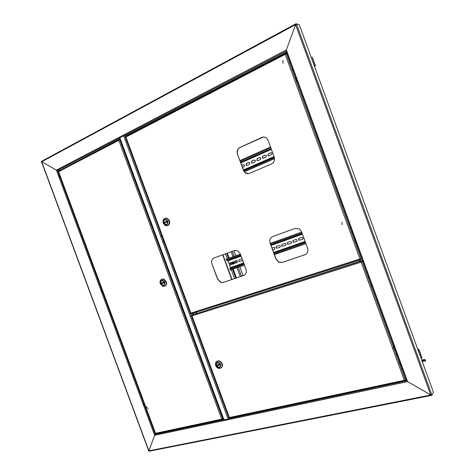 <?xml version="1.0" encoding="UTF-8"?>
<svg xmlns="http://www.w3.org/2000/svg" width="475" height="475" viewBox="0 0 475 475"><rect width="100%" height="100%" fill="white"/><g stroke="black" fill="none" stroke-linecap="round" stroke-linejoin="round"><path stroke-width="0.71" d="M431.419 395.432L149.209 451.202L148.877 450.834L154.63 435.29L156.168 433.699L154.63 435.29L148.871 450.965M41.687 161.708L56.46 170.139L60.194 170.216L56.394 170.103L41.729 161.755L41.58 161.316L295.788 23.845M298.822 24.522L295.961 23.756L295.581 24.611L430.795 395.004L431.864 394.951L433.515 392.457L299.262 24.629L296.442 23.946L295.581 24.611L286.36 49.928L295.581 24.611L41.729 161.755L148.877 450.834L430.795 395.004L407.562 381.621L406.766 380.79L407.437 381.55L431.627 395.39L433.259 392.849M286.288 51.062L286.36 49.928L286.288 51.062M360.941 262.206L360.608 261.292M360.519 261.054L360.062 259.795M431.627 395.39L431.514 395.075M155.236 434.358L223.648 419.787L155.236 434.358L57.469 170.424L119.647 137.988M221.51 415.459L222.009 415.352M312.461 57.683L311.173 57.249M314.61 66.666L315.394 65.716L314.207 65.562M417.733 349.208L418.962 349.493L418.184 350.443M421.853 357.408L421.183 358.667M163.014 241.923L162.598 241.365L162.83 241.995L164.154 241.537M162.26 235.499L160.621 236.004L162.248 235.469M127.205 135.725L127.033 135.25L124.658 135.405L119.629 137.94L223.666 419.841L228.148 419.015L162.83 241.995M228.148 419.015L229.87 418.006M123.625 135.731L160.853 236.633L162.183 236.188M161.037 236.562L160.811 235.95M195.771 312.342L196.175 313.429M195.587 312.402L195.991 313.488M164.231 240.843L162.788 241.306M164.225 240.819L162.598 241.365L160.853 236.633M222.674 254.832L231.764 279.532M222.935 254.737L232.026 279.442M197.006 313.346L197.98 312.954L197.006 313.346M355.146 262.972L356.125 262.58L355.146 262.972M361.321 262.01L362.87 260.739M405.032 380.629L229.722 418.036L229.419 417.537L405.027 380.148M368.867 277.145L368.036 277.703L367.876 277.269L362.081 261.262L362.882 260.775M191.746 315.097L362.514 260.419L361.493 261.042L361.148 262.141L361.724 261.375M406.178 379.264L405.508 380.107L368.077 277.679M368.707 276.705L367.917 277.24M371.895 285.445L371.123 286.003M372.056 285.885L371.284 286.443M397.011 354.172L396.31 354.938M397.171 354.605L396.471 355.377M400.193 362.882L399.505 363.678M362.514 260.419L362.645 260.781L361.285 262.034M191.71 315.459L191.918 315.893L361.148 262.141L404.272 380.137L405.264 380.582L406.018 379.466M404.682 380.16L405.193 380.137M361.695 261.357L361.558 260.989L191.704 315.115L229.449 417.733M405.264 380.582L404.967 380.249M397.023 354.207L396.566 355.223L397.153 354.57M399.57 363.998L399.57 363.607M368.719 276.747L368.054 277.192L368.184 277.56L368.849 277.109M371.913 285.481L371.147 285.986M372.044 285.849L371.207 286.377M371.254 285.956L371.391 286.324M220.252 364.497C220.649 366.142 220.133 367.068 218.714 367.276L216.463 365.501C216.066 363.838 216.588 362.912 218.031 362.722L220.252 364.497C220.649 366.142 220.133 367.068 218.714 367.276L216.463 365.501C216.066 363.838 216.588 362.912 218.031 362.722L220.252 364.497M215.953 365.631C216.214 361.582 217.817 361.16 220.768 364.361C220.495 368.416 218.892 368.838 215.953 365.631M221.861 363.909C221.112 362.158 219.913 361.196 218.263 361.024C215.905 361.332 215.05 362.841 215.697 365.542C216.469 367.329 217.692 368.291 219.373 368.434C221.677 368.083 222.502 366.581 221.861 363.909M220.988 367.923C222.306 367.009 222.68 365.619 222.11 363.749C221.362 361.997 220.162 361.036 218.512 360.863L216.855 361.35M216.98 361.226L218.542 360.81C220.204 360.988 221.415 361.956 222.169 363.725C222.733 365.536 222.395 366.92 221.148 367.864M216.612 361.505L218.512 360.834C220.168 361.006 221.38 361.98 222.14 363.743C222.739 365.786 222.27 367.234 220.744 368.083M217.247 365.691L219.735 365.032L219.468 364.301L216.98 364.96L217.247 365.691L218.547 365.156L218.268 364.622M219.302 364.349L219.67 364.859M218.547 365.156L219.432 364.925M217.544 364.812L217.746 365.37M222.419 419.562L155.883 433.764L155.545 433.497M58.562 171.618L58.573 171.059M223.274 418.778L221.73 419.152L222.692 419.502L222.656 419.134M222.692 419.502L223.054 418.95M119.967 139.632L119.332 139.448L119.569 139.751M119.403 139.87L120.246 139.614M119.332 139.448L118.827 140.363L119.718 139.65L222.858 419.11L222.508 419.146M160.865 283.563C160.479 281.604 161.114 280.66 162.783 280.719L164.386 282.298C164.772 284.246 164.142 285.196 162.492 285.148L160.865 283.563C160.479 281.604 161.114 280.66 162.783 280.719L164.386 282.298C164.772 284.246 164.142 285.196 162.492 285.148L160.865 283.563M164.867 282.126C164.683 286.223 163.192 286.763 160.39 283.735C160.562 279.638 162.052 279.104 164.867 282.126M160.229 283.777L162.883 286.36C165.561 286.425 166.588 284.881 165.959 281.723L163.364 279.152C160.645 279.045 159.6 280.588 160.229 283.777M164.617 286.205C166.321 285.398 166.862 283.866 166.238 281.616L163.643 279.051L161.886 279.169M162.028 279.074L163.679 279.003L166.303 281.592C166.921 283.783 166.416 285.315 164.789 286.182M161.631 279.264L163.643 279.015L166.262 281.604C166.909 284.038 166.274 285.612 164.368 286.312M163.471 282.221L163.905 282.863L163.649 282.156L161.334 282.987L161.601 283.706L163.911 282.874M161.601 283.706L162.901 283.219L162.634 282.524M162.901 283.219L163.721 282.928M161.898 282.785L162.159 283.486M190.707 313.506L164.136 241.49L164.421 241.353L163.905 240.855L164.208 240.772M125.893 136.978L161.922 235.481L162.23 235.416M161.928 235.493L162.207 235.351L164.184 240.718M125.566 136.942L125.934 137.043L125.738 136.491L285.493 53.432L285.208 54.34L286.176 53.544L287.215 53.699M285.748 53.871L286.176 53.544L292.178 70.122L293.253 70.229M362.051 258.501L359.985 258.958L361.012 259.493L361.238 258.982L360.454 258.958M361.243 258.982L292.232 70.128M352.201 231.545L351.494 231.877L351.631 232.245L352.165 231.99M354.736 241.057L354.522 240.718M355.359 240.279L354.558 240.683M352.349 231.948L351.512 232.34M352.189 231.509L351.352 231.907M296.471 79.034L295.462 78.957M296.311 78.595L295.302 78.518M293.093 69.789L292.072 69.683M285.855 53.711L285.677 53.337L286.959 53.663M361.012 259.493L360.988 259.065M359.694 261.315L359.231 260.062M359.557 261.363L359.088 260.104M196.033 312.259L359.142 260.223M196.442 313.346L196.08 312.36M237.482 154.197L243.426 170.394L245.171 172.811C246.525 173.791 247.938 173.987 249.411 173.411L271.605 163.887C274.17 162.444 275.037 160.158 274.206 157.035L268.108 140.38L266.825 138.362C265.329 137.014 263.69 136.699 261.909 137.417L239.893 147.464C237.458 148.912 236.657 151.157 237.482 154.197L243.598 170.365L245.343 172.781L248.639 173.654M263.364 137.043L240.065 147.446C237.631 148.895 236.829 151.139 237.654 154.173M211.951 263.916L217.592 279.229L220.833 282.471L223.167 282.471L243.669 275.512C246.032 274.396 246.822 272.371 246.026 269.45L240.249 253.733L237.5 250.681L234.484 250.521L214.142 257.943C211.892 259.077 211.167 261.072 211.951 263.916L217.764 279.158L221 282.393L223.339 282.393L244.085 275.346M270.073 242.998L275.999 259.142L278.742 262.23L282.091 262.479L304.897 254.743C307.539 253.513 308.447 251.352 307.628 248.259L301.548 231.663L299.505 228.986L295.23 228.362L272.603 236.615C270.103 237.862 269.26 239.988 270.073 242.998L276.153 259.071L278.89 262.158L282.245 262.408L305.431 254.523M285.689 53.77L285.487 54.079M285.677 53.337L125.738 136.491M360.947 259.51L191.259 313.785L190.98 313.5M360.264 258.958L360.834 259.136M163.899 240.843L162.159 236.128L162.438 235.986M293.111 69.825L292.244 69.736L293.241 70.193M296.329 78.63L295.296 78.654M295.539 78.963L295.468 78.565M355.401 240.303L354.7 240.659M167.473 221.368C167.835 223.624 167.063 224.61 165.158 224.325L163.863 222.876C163.501 220.608 164.279 219.622 166.197 219.925L167.473 221.368C167.835 223.624 167.063 224.61 165.158 224.325L163.863 222.876C163.501 220.608 164.279 219.622 166.197 219.925L167.473 221.368M163.37 223.078C163.554 218.797 165.086 218.156 167.966 221.166C167.776 225.453 166.244 226.088 163.37 223.078M169.088 220.774L167.022 218.435C163.893 217.93 162.616 219.527 163.204 223.22L165.324 225.589C168.417 226.041 169.67 224.438 169.088 220.774M167.295 225.702C169.332 224.942 170.02 223.274 169.367 220.697L167.307 218.363L165.318 218.209M165.472 218.132L167.348 218.322L169.433 220.679C170.086 223.197 169.433 224.871 167.467 225.696M165.027 218.286L167.313 218.328L169.391 220.691C170.062 223.476 169.26 225.168 167.004 225.779M165.876 222.454L165.674 221.783L164.914 222.104L165.152 222.757M166.749 221.338L166.796 222.074M164.344 222.252L164.611 222.983L166.986 221.997L166.719 221.261L164.914 222.104M166.517 221.433L165.674 221.783M392.973 349.232L393.935 345.758M348.953 225.334L349.368 223.796M342.071 224.728L342.018 222.294M289.774 63.389L290.178 61.809M296.917 80.251L296.335 80.839L296.845 82.49M283.058 63.347L282.916 60.295M148.164 408.684L143.604 404.385L143.972 403.94M143.984 406.113L143.604 404.385M103.081 291.775L101.205 289.993L101.703 289.827M101.757 291.935L101.205 289.993M60.586 177.05L58.651 175.198L59.25 175.227M59.446 177.347L58.651 175.198M233.938 250.723L235.802 255.793M239.329 265.382L239.519 265.899M239.804 266.671L243.117 275.684M231.996 262.432L228.879 263.322L227.632 260.472M233.991 263.114L234.804 263.293L237.209 262.443L237.672 261.232L236.526 260.585L234.127 261.44L233.599 262.253M242.084 258.721L239.263 259.617C238.521 260.229 238.581 260.852 239.43 261.476L242.701 260.395M274.526 249.256L272.775 249.874L274.413 249.304L274.924 248.045L274.36 247.422L272.074 247.968M280.452 246.086L279.229 245.427L276.634 246.347C275.862 246.935 275.886 247.564 276.693 248.235L279.935 247.356L280.452 246.086M286.033 244.108L284.798 243.449L282.18 244.382C281.408 244.963 281.42 245.593 282.215 246.27L285.511 245.391L286.033 244.108M291.668 242.113L290.427 241.454L287.785 242.393C287.007 242.968 287.013 243.598 287.797 244.287L291.139 243.402L291.668 242.113M297.362 240.101L296.109 239.436L293.437 240.386C292.659 240.956 292.653 241.585 293.431 242.28L296.827 241.395L297.362 240.101M303.109 238.064L301.845 237.399L299.149 238.355C298.365 238.919 298.359 239.554 299.119 240.255L302.563 239.364L303.109 238.064M232.192 264.207L229.544 265.127L232.394 264.047M244.417 265.068L230.173 270.032L229.918 268.381L230.458 267.603L229.544 265.127M226.367 259.19L240.398 254.143L226.367 259.19M270.388 243.36L301.708 232.097L270.388 243.366M234.187 261.416L233.795 262.497M233.932 262.812L234.959 263.227L237.31 262.396M239.323 259.593C238.682 260.247 238.771 260.852 239.584 261.41L242.476 260.573M276.676 246.335C276.011 246.958 276.064 247.57 276.836 248.176L280.048 247.309M282.221 244.364C281.55 244.981 281.598 245.599 282.358 246.21L285.623 245.338M287.82 242.381C287.149 242.992 287.185 243.61 287.939 244.227L291.252 243.354M293.473 240.374C292.796 240.979 292.832 241.597 293.574 242.22L296.934 241.342M299.179 238.343C298.502 238.943 298.532 239.56 299.256 240.196L302.682 239.317M274.502 254.582L305.936 243.633M240.967 255.692L227.169 260.638L226.207 259.255M242.499 167.372L244.091 166.672L244.578 165.348L243.384 164.748L241.793 165.448M243.663 164.683L241.805 165.49M249.963 162.984L248.763 162.385L246.24 163.495L246.121 165.33L246.947 165.425L249.476 164.32L249.963 162.984M249.042 162.319L246.394 163.471L246.282 165.306L246.828 165.466M255.408 160.598L254.196 160.004L251.643 161.12L251.513 162.955L252.356 163.062L254.909 161.945L255.408 160.598M254.481 159.933L251.797 161.096L251.667 162.931L252.231 163.103M260.9 158.193L259.683 157.593L257.106 158.727L256.957 160.556L257.818 160.675L260.395 159.547L260.9 158.193M259.973 157.522L257.26 158.703L257.106 160.532L257.688 160.716M266.451 155.758L265.222 155.159L262.616 156.305L262.449 158.133L263.334 158.258L265.941 157.124L266.451 155.758M265.519 155.088L262.77 156.281L262.604 158.11L263.197 158.306M272.056 153.3L270.815 152.701L268.185 153.858L267.995 155.687L268.903 155.824L271.534 154.672L272.056 153.3M271.118 152.629L268.333 153.835L268.149 155.663L268.761 155.871M244.328 171.742L274.55 158.668M244.31 171.713L274.55 158.626M239.994 160.544L270.524 146.971M424.579 359.527C423.065 360.151 422.334 360.733 422.4 361.279L425.558 360.293L425.339 361.41L424.727 360.751L425.558 360.293L424.579 359.527L425.173 359.943M422.4 361.279L424.727 360.751M422.851 361.968L422.305 361.742M421.717 360.02L424.614 359.45M422.697 362.027L422.388 361.962M422.91 361.956L422.4 361.992M233.356 264.153C234.199 263.524 234.181 262.823 233.308 262.046L232.489 262.028M231.907 262.633L232.536 264.136L233.819 263.589L233.195 262.093L231.907 262.633M231.931 262.746L232.447 262.984L232.881 262.194L233.207 262.36L232.774 263.144L233.641 263.387L233.528 263.738L232.661 263.494L232.643 264.112L232.317 263.946L231.931 262.746M232.607 263.928L232.726 263.174L232.109 262.723M232.334 263.334L232.726 263.174M232.447 262.984L233.017 262.271M233.563 263.589L232.661 263.494M56.394 170.103L154.63 435.29L407.562 381.621L286.36 49.928L56.394 170.103M119.961 138.843L59.915 170.365M431.87 394.945L296.442 23.946M229.081 418.629L406.737 380.796L229.081 418.629M406.333 379.685L405.893 379.78L406.333 379.691M286.259 51.08L124.593 135.411M286.621 52.078L126.831 135.268M286.787 52.535L127.146 135.565M120.104 139.228L119.742 139.418M296.085 24.088L295.961 23.756M312.259 57.41L315.281 65.692M418.897 349.594L421.889 357.788M161.643 235.642L124.658 135.405M192.482 313.393L192.915 314.569M229.134 418.588L163.851 241.632M224.01 419.894L119.86 137.691M193.479 314.349L193.058 313.209M161.874 236.277L163.614 241.003M225.471 253.81L227.323 258.845M228.956 263.293L229.621 265.098M230.82 268.357L231.01 268.868M231.295 269.64L234.579 278.576M226.723 253.353L228.576 258.394M230.209 262.829L230.886 264.67M232.079 267.918L232.269 268.428M232.554 269.2L235.843 278.148M58.591 171.665L155.509 433.313L221.73 419.152L118.827 140.363L58.591 171.665M164.421 241.353L190.908 313.156L359.985 258.958L285.208 54.34L125.934 137.043L162.207 235.351M400.912 364.842L400.182 365.536M356.084 242.167L355.437 242.856M232.34 251.305L234.205 256.369M235.843 260.828L236.526 262.675M237.726 265.941L237.916 266.457M238.201 267.235L241.508 276.23M231.159 251.738L233.017 256.797M234.656 261.25L235.333 263.097M236.431 266.077L236.722 266.873M237.007 267.645L240.314 276.634M227.341 253.127L229.199 258.174M230.832 262.61L231.509 264.45M232.602 267.413L232.893 268.209M233.178 268.981L236.467 277.934M229.888 269.26L244.126 264.284M274.212 253.781L305.633 242.808M230.001 268.327L243.835 263.483M273.909 252.955L305.318 241.959M230.393 268.161L243.823 263.459L230.44 268.126M273.897 252.932L305.312 241.935L273.891 252.914M230.458 267.603L243.645 262.978M273.719 252.439L305.128 241.431M227.97 260.846L241.134 256.138M271.136 245.415L302.48 234.205M270.97 244.958L302.308 233.736M226.492 260.021L240.688 254.927M270.685 244.168L302.011 232.928M243.859 170.976L274.413 157.73M243.562 170.276L274.188 156.976L243.568 170.293M243.438 169.931L274.057 156.625M240.855 162.889L271.403 149.382M240.653 162.349L271.201 148.829M240.617 162.248L271.166 148.728M240.285 161.346L270.827 147.802M41.497 161.702L148.734 451.012M406.748 380.825L286.247 51.051M295.8 23.833L41.58 161.316M312.372 57.439L315.394 65.716M418.962 349.493L421.954 357.687M191.704 315.115L361.493 261.042M191.514 315.697L229.193 417.822M58.306 171.576L155.349 433.556M119.112 139.561L58.455 171.125M401.512 369.17L402.183 368.327M399.404 362.241L400.294 363.161M395.081 350.087L395.271 349.404M350.289 227.347L350.449 226.753M356.707 246.555L357.372 245.7M354.588 239.608L355.442 240.409M295.45 77.906L296.376 78.767M145.825 407.847L145.202 407.259M151.644 423.558L150.789 421.266M103.502 293.586L102.879 292.998M109.345 309.362L108.52 307.135M60.996 178.832L60.361 178.226M66.856 194.661L66.096 192.612M226.943 253.276L228.796 258.317M230.428 262.752L231.105 264.587M232.299 267.841L232.489 268.351M232.774 269.123L236.063 278.077M229.918 268.381L243.841 263.506M273.915 252.985L305.33 241.989M425.558 360.293L424.668 359.403"/></g></svg>
